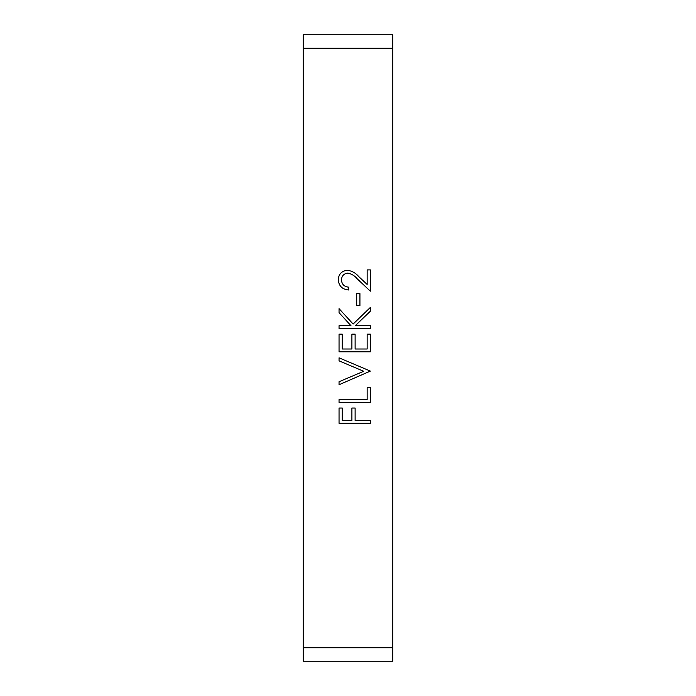 <?xml version="1.0" encoding="UTF-8"?>
<svg xmlns="http://www.w3.org/2000/svg" width="696" height="696" viewBox="0 0 696 696"><rect width="100%" height="100%" fill="white"/><g stroke="black" fill="none" stroke-linecap="round" stroke-linejoin="round"><path stroke-width="1.04" d="M359.928 293.59L359.928 305.64L356.717 305.64L356.717 293.59L359.928 293.59M370.368 334.15L370.368 351.811L339.048 351.811L339.048 334.15L342.267 334.15L342.267 349L351.898 349L351.898 334.15L355.117 334.15L355.117 349L367.157 349L367.157 334.15L370.368 334.15M370.368 387.55L370.368 402.41L339.048 402.41L339.048 399.6L367.157 399.6L367.157 387.55L370.368 387.55M303.256 647.776L303.256 34.8L392.744 34.8L392.744 661.2L303.256 661.2L303.256 647.776L392.744 647.776M370.368 420.48L370.368 423.29L339.048 423.29L339.048 408.03L342.267 408.03L342.267 420.48L351.898 420.48L351.898 408.03L355.117 408.03L355.117 420.48L370.368 420.48M370.368 371.09L339.048 384.74L339.048 381.73L363.73 371.29L339.048 360.85L339.048 357.84L370.368 371.09M370.368 325.711L370.368 328.529L339.048 328.529L339.048 325.711L350.975 325.711L339.048 312.661L339.048 308.65L353.107 324.04L370.368 307.441L370.368 311.19L355.256 325.711L370.368 325.711M347.809 273.11C343.841 273.606 341.727 275.868 341.458 279.905C341.814 284.316 344.224 286.735 348.687 287.17L348.687 289.98C342.328 289.458 338.848 286.056 338.247 279.766C338.674 273.989 341.78 270.831 347.556 270.3C352.028 270.927 355.778 273.041 358.797 276.643L367.157 284.473L367.157 269.9L370.368 269.9L370.368 291.18L357.413 279.035C354.838 275.842 351.645 273.867 347.809 273.11M303.256 48.224L392.744 48.224"/></g></svg>

